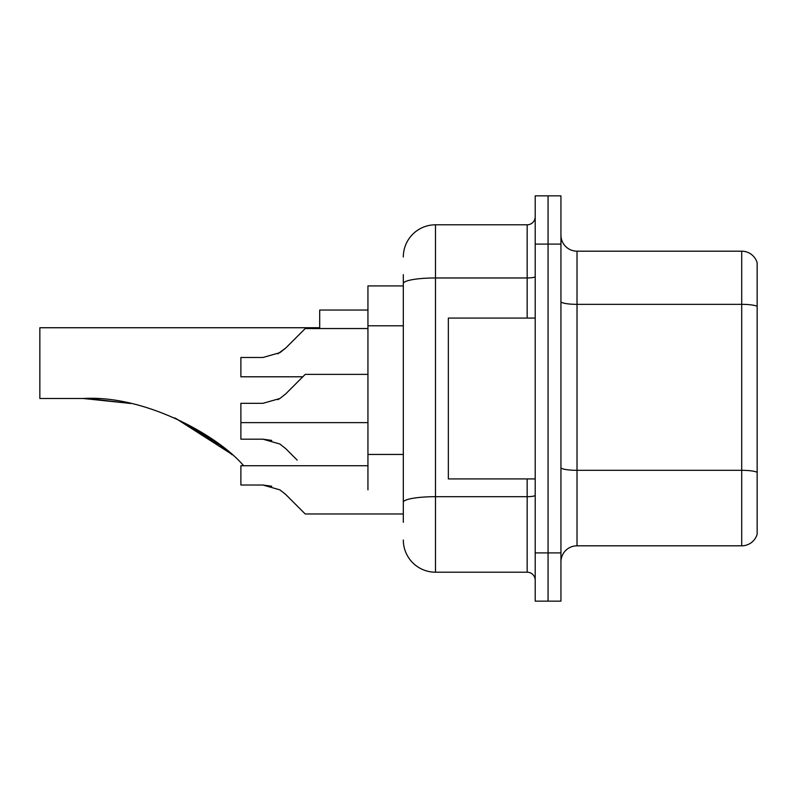 <?xml version="1.0" encoding="UTF-8"?>
<svg xmlns="http://www.w3.org/2000/svg" width="797" height="797" viewBox="0 0 797 797"><rect width="100%" height="100%" fill="white"/><g stroke="black" fill="none" stroke-linecap="round" stroke-linejoin="round"><path stroke-width="1.2" d="M403.322 285.924L367.945 285.924L367.945 489.856M403.322 522.334L403.322 274.666M535.205 552.899L535.205 601.147L548.067 601.147L548.067 552.899L548.067 601.147L560.939 601.147L560.939 552.899L548.067 552.899L548.067 244.101L548.067 552.899L535.205 552.899L535.205 244.101L548.067 244.101L548.067 195.853L548.067 244.101L560.939 244.101L560.939 552.899M560.939 244.101L560.939 195.853L535.205 195.853L535.205 244.101M403.322 256.973A32.169 32.169 0 0 1 435.491 224.804L435.491 572.196L527.166 572.196L527.166 478.917M435.491 224.804L527.166 224.804A8.04 8.04 0 0 0 535.205 216.764M535.205 580.236A8.04 8.04 0 0 0 527.166 572.196M435.491 572.196A32.169 32.169 0 0 1 403.322 540.027M560.939 561.905A16.079 16.079 0 0 1 577.018 545.815L741.708 545.815L741.708 251.185L577.018 251.185A16.079 16.079 0 0 1 560.939 235.095A16.079 16.079 0 0 0 577.018 251.185L577.018 545.815M757.15 262.761A16.079 16.079 0 0 0 741.708 251.185A16.079 16.079 0 0 1 757.15 262.761L757.15 534.239A16.079 16.079 0 0 1 741.708 545.815M757.15 306.576L757.15 472.332A16.079 2.789 180 0 0 741.708 470.32L577.018 470.32A16.079 2.789 0 0 1 560.939 467.52M231.06 453.772L175.479 418.236M319.697 327.736L39.85 327.736L39.85 398.5L83.286 398.5L129.871 403.372L83.286 398.5C144.157 394.844 216.296 434.534 242.507 464.452L243.782 465.727M367.945 310.043L319.697 310.043L319.697 328.543M88.706 398.56L130.479 403.501M174.722 417.897L213.287 439.824L232.216 454.788M222.144 446.42L175.4 418.196M535.205 318.083L448.352 318.083L448.352 478.917L535.205 478.917M277.824 399.676L279.886 398.5L262.95 403.322L240.883 403.322L240.883 439.187L262.95 439.187L271.747 440.412L262.95 439.187L279.886 444.019L285.695 448.611L297.181 460.098M279.886 444.019L285.695 448.611L279.886 444.019M285.695 494.449L305.221 513.975L285.695 494.449L305.221 513.975L285.695 494.449L305.221 513.975L285.695 494.449L279.886 489.856L285.695 494.449M367.945 465.727L240.883 465.727L240.883 485.024L262.95 485.024L271.747 486.25L262.95 485.024L240.883 485.024L262.94 485.024L279.886 489.856M403.322 513.975L305.221 513.975L297.181 505.936M271.747 486.25L262.95 485.024M277.824 353.838L285.695 348.07L305.221 328.543L285.695 348.07L305.221 328.543L285.695 348.07L305.221 328.543L285.695 348.07L279.886 352.663L285.695 348.07L279.886 352.663L262.95 357.484L240.883 357.484L240.883 376.792L302.81 376.792M279.886 352.663L262.95 357.484L279.886 352.663M297.181 336.583L305.221 328.543L367.945 328.543M285.695 393.907L305.221 374.371L285.695 393.907L305.221 374.371L285.695 393.907L279.886 398.5L285.695 393.907L279.886 398.5L285.695 393.907L279.886 398.5L262.95 403.322M297.181 382.421L305.221 374.371L367.945 374.371M403.322 325.794L367.945 325.794M403.322 454.449L367.945 454.449M535.205 495.296A8.04 1.395 0 0 1 527.166 496.69L435.491 496.69A32.169 5.589 180 0 0 403.322 502.279M403.322 283.553A32.169 5.589 180 0 1 435.491 277.964L527.166 277.964L527.166 224.804M527.166 318.083L527.166 277.964A8.04 1.395 0 0 0 535.205 276.569M757.15 306.347A16.079 2.789 180 0 0 741.708 304.344L577.018 304.344A16.079 2.789 0 0 1 560.939 301.545M240.883 422.629L367.945 422.629"/></g></svg>
